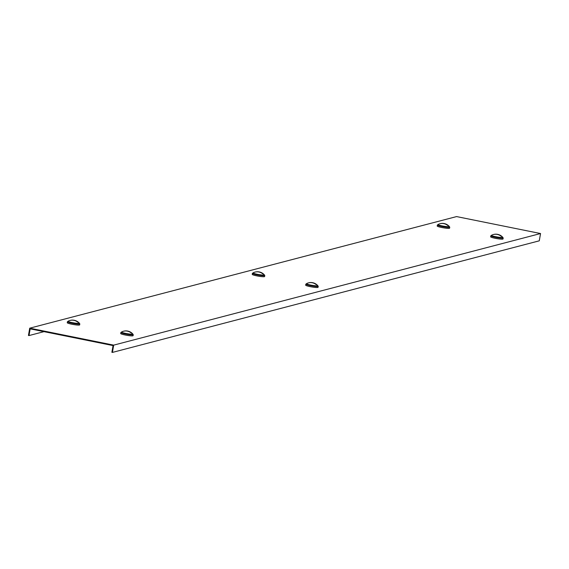 <?xml version="1.0" encoding="UTF-8"?>
<svg xmlns="http://www.w3.org/2000/svg" width="569" height="569" viewBox="0 0 569 569"><rect width="100%" height="100%" fill="white"/><g stroke="black" fill="none" stroke-linecap="round" stroke-linejoin="round"><path stroke-width="0.85" d="M112.42 352.417L113.693 345.134L29.723 328.178L456.58 216.583L540.55 233.539L539.277 240.822L112.42 352.417L111.88 352.303L113.053 345.582L30.171 328.854L28.998 335.568L44.012 331.642M28.998 335.568L28.45 335.461L29.723 328.178M113.693 345.134L540.55 233.539M502.683 237.586A6.295 0.69 -170.1 0 1 503.202 237.97A6.295 0.69 -170.1 0 1 495.435 237.294A6.295 0.69 -170.1 0 1 490.805 235.808A6.295 0.69 -170.1 0 1 491.417 235.623M503.202 237.97L503.024 238.98A6.295 0.69 -170.1 0 1 495.258 238.304A6.295 0.69 -170.1 0 1 490.627 236.818L490.805 235.808M493.565 234.492A9.132 8.827 75.3 0 1 495.784 234.179A9.154 9.154 0 0 1 502.69 237.223A5.718 0.626 -170.1 0 1 502.733 237.316A5.718 0.626 -170.1 0 1 502.548 237.437A5.718 0.626 -170.1 0 1 496.324 236.832A5.718 0.626 -170.1 0 1 491.467 235.353A5.718 0.626 -170.1 0 1 491.531 235.274A5.718 0.626 -170.1 0 1 491.644 235.232M502.505 237.7A5.718 0.626 -170.1 0 1 502.633 237.87A5.718 0.626 -170.1 0 1 502.455 237.991A5.718 0.626 -170.1 0 1 496.232 237.387A5.718 0.626 -170.1 0 1 491.367 235.907A5.718 0.626 -170.1 0 1 491.545 235.786M493.202 234.606A4.431 0.484 9.9 0 0 493.024 234.634A4.431 0.484 9.9 0 0 492.989 234.648A4.431 0.484 9.9 0 0 492.918 234.677A9.132 8.827 -104.7 0 1 501.289 236.37A4.431 0.484 9.9 0 0 501.467 236.341A4.431 0.484 9.9 0 0 501.574 236.299L501.083 236.199M495.784 234.179A9.132 8.827 75.3 0 1 501.574 236.299M317.715 285.944A6.295 0.69 -170.1 0 1 318.227 286.328A6.295 0.69 -170.1 0 1 310.468 285.652A6.295 0.69 -170.1 0 1 305.83 284.166A6.295 0.69 -170.1 0 1 306.442 283.981M318.227 286.328L318.05 287.338A6.295 0.69 -170.1 0 1 310.29 286.662A6.295 0.69 -170.1 0 1 305.66 285.176L305.83 284.166M132.741 334.302A6.295 0.69 -170.1 0 1 133.26 334.686A6.295 0.69 -170.1 0 1 125.493 334.01A6.295 0.69 -170.1 0 1 120.863 332.524A6.295 0.69 -170.1 0 1 121.474 332.339M133.26 334.686L133.082 335.696A6.295 0.69 -170.1 0 1 125.315 335.02A6.295 0.69 -170.1 0 1 120.685 333.534L120.863 332.524M308.597 282.85A9.132 8.827 75.3 0 1 310.816 282.537A9.154 9.154 0 0 1 317.722 285.581A5.718 0.626 -170.1 0 1 317.758 285.674A5.718 0.626 -170.1 0 1 317.58 285.794A5.718 0.626 -170.1 0 1 311.357 285.19A5.718 0.626 -170.1 0 1 306.492 283.711A5.718 0.626 -170.1 0 1 306.563 283.632A5.718 0.626 -170.1 0 1 306.677 283.59M317.53 286.058A5.718 0.626 -170.1 0 1 317.666 286.228A5.718 0.626 -170.1 0 1 317.481 286.349A5.718 0.626 -170.1 0 1 311.257 285.745A5.718 0.626 -170.1 0 1 306.392 284.265A5.718 0.626 -170.1 0 1 306.577 284.144M308.227 282.964A4.431 0.484 9.9 0 0 308.049 282.992A4.431 0.484 9.9 0 0 308.014 283.006A4.431 0.484 9.9 0 0 307.943 283.035A9.132 8.827 -104.7 0 1 316.321 284.728A4.431 0.484 9.9 0 0 316.499 284.699A4.431 0.484 9.9 0 0 316.606 284.656L316.108 284.557M310.816 282.537A9.132 8.827 75.3 0 1 316.606 284.656M123.622 331.208A9.132 8.827 75.3 0 1 125.841 330.895A9.154 9.154 0 0 1 132.748 333.939A5.718 0.626 -170.1 0 1 132.79 334.031A5.718 0.626 -170.1 0 1 132.605 334.152A5.718 0.626 -170.1 0 1 126.382 333.548A5.718 0.626 -170.1 0 1 121.524 332.068A5.718 0.626 -170.1 0 1 121.588 331.99A5.718 0.626 -170.1 0 1 121.702 331.947M132.563 334.416A5.718 0.626 -170.1 0 1 132.691 334.586A5.718 0.626 -170.1 0 1 132.513 334.707A5.718 0.626 -170.1 0 1 126.29 334.103A5.718 0.626 -170.1 0 1 121.425 332.623A5.718 0.626 -170.1 0 1 121.61 332.502M123.174 331.329A4.431 0.484 9.9 0 0 123.082 331.35A4.431 0.484 9.9 0 0 123.046 331.364A4.431 0.484 9.9 0 0 122.975 331.393A9.132 8.827 -104.7 0 1 131.347 333.085A4.431 0.484 9.9 0 0 131.524 333.057A4.431 0.484 9.9 0 0 131.631 333.014L131.14 332.915M125.841 330.895A9.132 8.827 75.3 0 1 131.631 333.014M449.247 226.796A6.295 0.69 -170.1 0 1 449.759 227.18A6.295 0.69 -170.1 0 1 441.999 226.512A6.295 0.69 -170.1 0 1 437.369 225.018A6.295 0.69 -170.1 0 1 437.981 224.833M449.759 227.18L449.588 228.19A6.295 0.69 -170.1 0 1 441.821 227.515A6.295 0.69 -170.1 0 1 437.191 226.028L437.369 225.018M440.129 223.702A9.132 8.827 75.3 0 1 442.348 223.389A9.154 9.154 0 0 1 449.254 226.434A5.718 0.626 -170.1 0 1 449.297 226.526A5.718 0.626 -170.1 0 1 449.112 226.647A5.718 0.626 -170.1 0 1 442.888 226.042A5.718 0.626 -170.1 0 1 438.023 224.563A5.718 0.626 -170.1 0 1 438.094 224.485A5.718 0.626 -170.1 0 1 438.208 224.442M449.069 226.91A5.718 0.626 -170.1 0 1 449.197 227.081A5.718 0.626 -170.1 0 1 449.019 227.202A5.718 0.626 -170.1 0 1 442.796 226.597A5.718 0.626 -170.1 0 1 437.931 225.118A5.718 0.626 -170.1 0 1 438.109 224.997M439.681 223.83A4.431 0.484 9.9 0 0 439.581 223.845A4.431 0.484 9.9 0 0 439.545 223.859A4.431 0.484 9.9 0 0 439.474 223.894A9.132 8.827 -104.7 0 1 447.853 225.58A4.431 0.484 9.9 0 0 448.031 225.552A4.431 0.484 9.9 0 0 448.137 225.509L447.639 225.409M442.348 223.389A9.132 8.827 75.3 0 1 448.137 225.509M264.279 275.154A6.295 0.69 -170.1 0 1 264.791 275.538A6.295 0.69 -170.1 0 1 257.024 274.87A6.295 0.69 -170.1 0 1 252.394 273.376A6.295 0.69 -170.1 0 1 253.006 273.191M264.791 275.538L264.613 276.548A6.295 0.69 -170.1 0 1 256.854 275.873A6.295 0.69 -170.1 0 1 252.216 274.386L252.394 273.376M79.304 323.512A6.295 0.69 -170.1 0 1 79.816 323.896A6.295 0.69 -170.1 0 1 72.057 323.228A6.295 0.69 -170.1 0 1 67.427 321.734A6.295 0.69 -170.1 0 1 68.038 321.549M79.816 323.896L79.646 324.906A6.295 0.69 -170.1 0 1 71.879 324.23A6.295 0.69 -170.1 0 1 67.249 322.744L67.427 321.734M255.161 272.06A9.132 8.827 75.3 0 1 257.373 271.747A9.154 9.154 0 0 1 264.286 274.791A5.718 0.626 -170.1 0 1 264.322 274.884A5.718 0.626 -170.1 0 1 264.144 275.005A5.718 0.626 -170.1 0 1 257.921 274.4A5.718 0.626 -170.1 0 1 253.056 272.921A5.718 0.626 -170.1 0 1 253.127 272.843A5.718 0.626 -170.1 0 1 253.233 272.8M264.094 275.268A5.718 0.626 -170.1 0 1 264.229 275.439A5.718 0.626 -170.1 0 1 264.044 275.56A5.718 0.626 -170.1 0 1 257.821 274.955A5.718 0.626 -170.1 0 1 252.956 273.476A5.718 0.626 -170.1 0 1 253.141 273.355M254.706 272.188A4.431 0.484 9.9 0 0 254.613 272.202A4.431 0.484 9.9 0 0 254.578 272.217A4.431 0.484 9.9 0 0 254.507 272.252A9.132 8.827 -104.7 0 1 262.885 273.938A4.431 0.484 9.9 0 0 263.063 273.909A4.431 0.484 9.9 0 0 263.17 273.867L262.672 273.767M257.373 271.747A9.132 8.827 75.3 0 1 263.17 273.867M70.186 320.418A9.132 8.827 75.3 0 1 72.405 320.105A9.154 9.154 0 0 1 79.311 323.149A5.718 0.626 -170.1 0 1 79.354 323.242A5.718 0.626 -170.1 0 1 79.169 323.363A5.718 0.626 -170.1 0 1 72.946 322.758A5.718 0.626 -170.1 0 1 68.081 321.279A5.718 0.626 -170.1 0 1 68.152 321.201A5.718 0.626 -170.1 0 1 68.266 321.158M79.127 323.626A5.718 0.626 -170.1 0 1 79.255 323.797A5.718 0.626 -170.1 0 1 79.077 323.917A5.718 0.626 -170.1 0 1 72.853 323.313A5.718 0.626 -170.1 0 1 67.988 321.834A5.718 0.626 -170.1 0 1 68.166 321.713M69.738 320.546A4.431 0.484 9.9 0 0 69.646 320.56A4.431 0.484 9.9 0 0 69.603 320.575A4.431 0.484 9.9 0 0 69.532 320.603A9.132 8.827 -104.7 0 1 77.91 322.296A4.431 0.484 9.9 0 0 78.088 322.267A4.431 0.484 9.9 0 0 78.195 322.225L77.697 322.125M72.405 320.105A9.132 8.827 75.3 0 1 78.195 322.225M491.467 235.353L491.367 235.907M492.989 234.648A9.154 9.154 0 0 0 491.531 235.274M502.733 237.316L502.633 237.87M306.492 283.711L306.392 284.265M308.014 283.006A9.154 9.154 0 0 0 306.563 283.632M317.758 285.674L317.666 286.228M121.524 332.068L121.425 332.623M123.046 331.364A9.154 9.154 0 0 0 121.588 331.99M132.79 334.031L132.691 334.586M449.297 226.526L449.197 227.081M439.545 223.859A9.154 9.154 0 0 0 438.094 224.485M438.023 224.563L437.931 225.118M264.322 274.884L264.229 275.439M254.578 272.217A9.154 9.154 0 0 0 253.127 272.843M253.056 272.921L252.956 273.476M79.354 323.242L79.255 323.797M69.603 320.575A9.154 9.154 0 0 0 68.152 321.201M68.081 321.279L67.988 321.834"/></g></svg>

